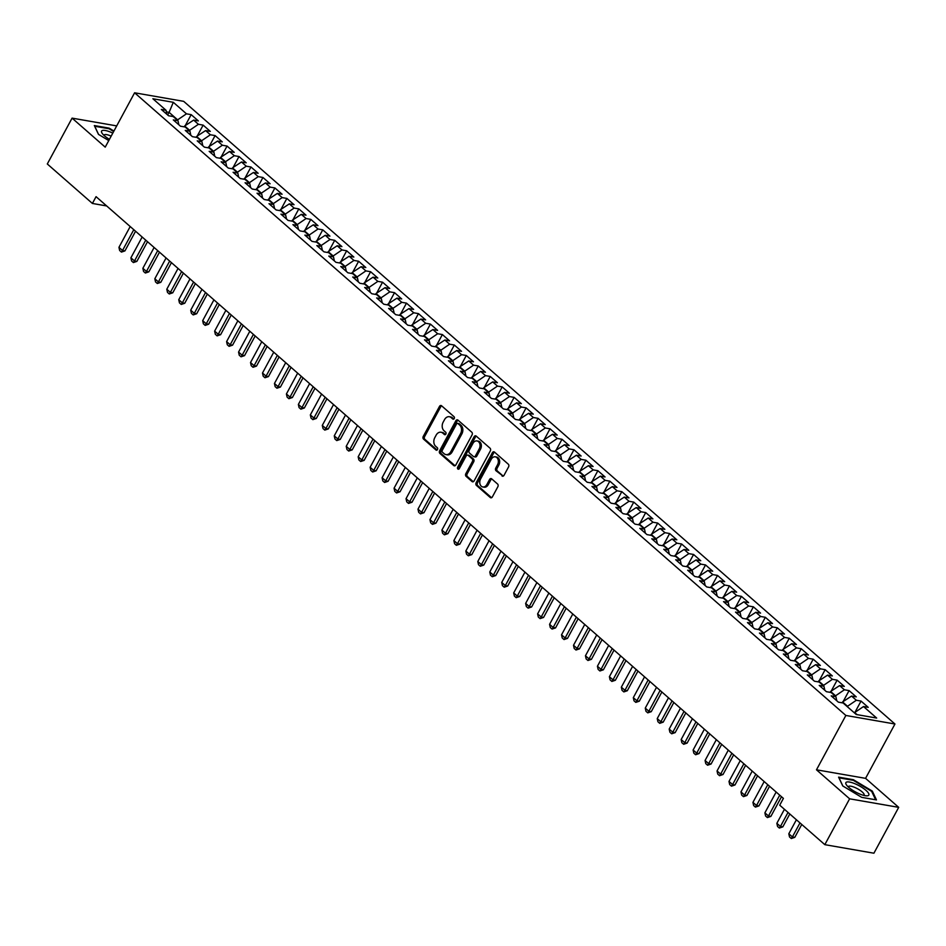 <?xml version="1.0" encoding="UTF-8"?>
<svg xmlns="http://www.w3.org/2000/svg" width="946" height="946" viewBox="0 0 946 946"><rect width="100%" height="100%" fill="white"/><g stroke="black" fill="none" stroke-linecap="round" stroke-linejoin="round"><path stroke-width="1.42" d="M454.234 418.57A1.384 1.029 -80.1 0 0 454.033 416.689L441.557 405.763A1.975 1.466 -80.1 0 0 439.488 406.402L423.264 436.402A1.975 1.466 -80.1 0 0 423.536 439.098L436.011 450.024A1.384 1.029 -80.1 0 0 437.277 447.683L435.657 446.276A6.303 4.683 -80.1 0 1 434.793 437.655L436.141 435.148A6.303 4.683 -80.1 0 1 440.978 432.227A6.303 4.683 -80.1 0 1 442.775 433.102L444.395 434.521A1.384 1.029 -80.1 0 0 445.661 432.18L444.041 430.773A6.303 4.683 -80.1 0 1 443.166 422.153L444.525 419.646A6.303 4.683 -80.1 0 1 449.362 416.725A6.303 4.683 -80.1 0 1 451.159 417.6L452.779 419.019A1.384 1.029 -80.1 0 0 454.234 418.57M501.959 475.944A1.975 1.466 -80.1 0 0 504.041 475.306L508.581 466.898A1.975 1.466 -80.1 0 0 508.309 464.202L494.462 452.07A1.975 1.466 -80.1 0 0 492.381 452.708L476.157 482.708A1.975 1.466 -80.1 0 0 476.429 485.404L490.288 497.537A1.975 1.466 -80.1 0 0 492.369 496.898L497.856 486.729A1.975 1.466 -80.1 0 0 497.584 484.033L491.66 478.842A1.975 1.466 -80.1 0 0 489.579 479.48L486.859 484.529A5.274 3.914 -80.1 0 1 482.815 486.965A5.274 3.914 -80.1 0 1 480.58 479.019L491.258 459.271A5.274 3.914 -80.1 0 1 495.302 456.823A5.274 3.914 -80.1 0 1 497.537 464.77L495.763 468.069A1.975 1.466 -80.1 0 0 496.035 470.765L503.142 476.157M849.614 798.814L898.7 807.352L865.566 778.345L816.481 769.808L849.614 798.814L824.829 844.66L779.729 805.176L783.406 798.389L96.066 196.662L92.401 203.449L106.662 205.944M816.481 769.808L845.866 715.46L134.604 92.791L183.69 101.34L894.951 724.009L845.866 715.46M116.713 125.901L72.085 118.132L105.219 147.138L134.604 92.791M72.085 118.132L47.3 163.977L92.401 203.449M472.066 434.924A1.975 1.466 -80.1 0 0 471.794 432.227L457.947 420.107A1.975 1.466 -80.1 0 0 455.866 420.745L439.642 450.745A1.975 1.466 -80.1 0 0 439.914 453.441L453.773 465.562A1.975 1.466 -80.1 0 0 455.854 464.924L472.066 434.924M476.205 436.082L490.052 448.215A1.975 1.466 -80.1 0 1 490.324 450.911L474.112 480.911A1.975 1.466 -80.1 0 1 472.03 481.549L466.106 476.358A1.975 1.466 -80.1 0 1 465.834 473.662L472.409 461.494A1.975 1.466 -80.1 0 0 472.137 458.798L468.199 455.357A1.975 1.466 -80.1 0 0 466.13 455.996L459.271 468.672A1.384 1.029 -80.1 0 1 457.628 467.229L474.123 436.721A1.975 1.466 -80.1 0 1 476.205 436.082M185.262 125.582L191.175 114.643L186.468 113.827L173.307 102.298L152.874 98.751L166.035 110.268L161.328 109.44L168.506 115.731L173.213 116.547L178.002 120.733L173.295 119.917L180.461 126.196L185.18 127.024L189.957 131.21L185.25 130.394L192.428 136.673L197.135 137.489L201.924 141.687L197.217 140.859L204.395 147.15L209.101 147.966L213.891 152.152L209.172 151.336L216.35 157.615L221.057 158.431L225.846 162.629L221.139 161.801L228.317 168.092L233.023 168.908L237.813 173.094L233.094 172.278L240.272 178.558L244.99 179.385L249.768 183.571L245.061 182.755L252.239 189.034L256.945 189.85L261.735 194.036L257.028 193.221L264.206 199.5L268.912 200.327L273.69 204.513L268.983 203.697L276.161 209.977L280.867 210.792L285.657 214.99L280.95 214.163L288.128 220.453L292.834 221.269L297.623 225.455L292.905 224.64L300.083 230.919L304.801 231.746L309.579 235.932L304.872 235.105L312.05 241.396L316.756 242.211L321.545 246.398L316.839 245.582L324.017 251.861L328.723 252.688L333.5 256.874L328.794 256.059L335.972 262.338L340.678 263.154L345.467 267.351L340.761 266.524L347.939 272.815L352.645 273.631L357.434 277.817L352.716 277.001L359.894 283.28L364.612 284.096L369.389 288.294L364.683 287.466L371.861 293.757L376.567 294.573L381.356 298.759L376.65 297.943L383.816 304.222L388.534 305.05L393.311 309.236L388.605 308.42L395.783 314.699L400.489 315.515L405.278 319.701L400.572 318.885L407.75 325.164L412.456 325.992L417.233 330.178L412.527 329.362L419.705 335.641L424.411 336.457L429.2 340.655L424.494 339.827L431.672 346.118L436.378 346.934L441.167 351.12L436.449 350.304L443.627 356.583L448.345 357.411L453.122 361.597L448.416 360.769L455.594 367.06L460.3 367.876L465.089 372.062L460.383 371.246L467.56 377.525L472.267 378.353L477.044 382.539L472.338 381.723L479.516 388.002L484.222 388.818L489.011 393.016L484.305 392.188L491.482 398.479L496.189 399.295L500.978 403.481L496.26 402.665L503.438 408.944L508.156 409.772L512.933 413.958L508.227 413.13L515.404 419.421L520.111 420.237L524.9 424.423L520.194 423.607L527.36 429.886L532.078 430.714L536.855 434.9L532.149 434.084L539.326 440.363L544.033 441.179L548.822 445.377L544.116 444.549L551.293 450.84L556 451.656L560.789 455.842L556.071 455.026L563.248 461.305L567.955 462.121L572.744 466.319L568.038 465.491L575.215 471.782L579.922 472.598L584.711 476.784L579.993 475.968L587.17 482.247L591.889 483.075L596.666 487.261L591.96 486.445L599.137 492.724L603.844 493.54L608.633 497.726L603.926 496.91L611.104 503.189L615.811 504.017L620.588 508.203L615.881 507.387L623.059 513.666L627.766 514.482L632.555 518.68L627.848 517.852L635.026 524.143L639.733 524.959L644.522 529.145L639.803 528.329L646.981 534.608L651.699 535.436L656.477 539.622L651.77 538.794L658.948 545.085L663.654 545.901L668.444 550.087L663.737 549.271L670.915 555.55L675.621 556.378L680.399 560.564L675.692 559.748L682.87 566.027L687.576 566.843L692.366 571.041L687.659 570.213L694.837 576.504L699.543 577.32L704.332 581.506L699.614 580.69L706.792 586.969L711.498 587.785L716.288 591.983L711.581 591.155L718.759 597.446L723.465 598.262L728.254 602.448L723.536 601.632L730.714 607.911L735.432 608.739L740.21 612.925L735.503 612.109L742.681 618.388L747.387 619.204L752.176 623.39L747.47 622.574L754.648 628.854L759.354 629.681L764.132 633.867L759.425 633.051L766.603 639.33L771.309 640.146L776.098 644.344L771.392 643.517L778.57 649.807L783.276 650.623L788.065 654.809L783.347 653.993L790.525 660.273L795.243 661.1L800.02 665.286L795.314 664.459L802.492 670.749L807.198 671.565L811.987 675.751L807.281 674.936L814.459 681.215L819.165 682.042L823.942 686.228L819.236 685.412L826.414 691.692L831.12 692.507L835.909 696.705L831.203 695.878L838.381 702.168L843.087 702.984L856.248 714.502L876.67 718.061L863.509 706.544L854.321 712.811M191.175 114.643L198.353 120.922L193.646 120.107L198.424 124.293L189.224 130.572M197.217 136.058L203.142 125.12L198.424 124.293M203.142 125.12L210.308 131.399L205.601 130.583L210.39 134.77L201.191 141.037M209.184 146.535L215.097 135.585L210.39 134.77M215.097 135.585L222.275 141.865L217.568 141.049L222.345 145.235L213.157 151.514M221.139 157.001L227.064 146.062L222.345 145.235M227.064 146.062L234.241 152.341L229.523 151.526L234.312 155.712L225.113 161.991M233.106 167.477L239.019 156.528L234.312 155.712M239.019 156.528L246.197 162.818L241.49 161.991L246.279 166.189L237.079 172.456M245.061 177.943L250.986 167.004L246.279 166.189M250.986 167.004L258.163 173.284L253.457 172.468L258.234 176.654L249.035 182.933M257.028 188.42L262.941 177.47L258.234 176.654M262.941 177.47L270.118 183.761L265.412 182.933L270.201 187.131L261.001 193.398M268.995 198.897L274.908 187.947L270.201 187.131M274.908 187.947L282.085 194.226L277.379 193.41L282.156 197.596L272.968 203.875M280.95 209.362L286.875 198.424L282.156 197.596M286.875 198.424L294.052 204.703L289.334 203.887L294.123 208.073L284.923 214.34M292.917 219.839L298.83 208.889L294.123 208.073M298.83 208.889L306.007 215.18L301.301 214.352L306.09 218.538L296.89 224.817M304.872 230.304L310.796 219.366L306.09 218.538M310.796 219.366L317.974 225.645L313.268 224.829L318.045 229.015L308.845 235.294M316.839 240.781L322.752 229.831L318.045 229.015M322.752 229.831L329.929 236.122L325.223 235.294L330.012 239.492L320.812 245.759M328.806 251.246L334.718 240.308L330.012 239.492M334.718 240.308L341.896 246.587L337.19 245.771L341.967 249.957L332.767 256.236M340.761 261.723L346.685 250.785L341.967 249.957M346.685 250.785L353.851 257.064L349.145 256.248L353.934 260.434L344.734 266.701M352.728 272.2L358.64 261.25L353.934 260.434M358.64 261.25L365.818 267.529L361.112 266.713L365.889 270.899L356.701 277.178M364.683 282.665L370.607 271.727L365.889 270.899M370.607 271.727L377.785 278.006L373.067 277.19L377.856 281.376L368.656 287.655M376.65 293.142L382.562 282.192L377.856 281.376M382.562 282.192L389.74 288.483L385.034 287.655L389.823 291.853L380.623 298.12M388.605 303.607L394.529 292.669L389.823 291.853M394.529 292.669L401.707 298.948L397.001 298.132L401.778 302.318L392.578 308.597M400.572 314.084L406.484 303.134L401.778 302.318M406.484 303.134L413.662 309.425L408.956 308.597L413.745 312.795L404.545 319.062M412.539 324.561L418.451 313.611L413.745 312.795M418.451 313.611L425.629 319.89L420.923 319.074L425.7 323.26L416.512 329.539M424.494 335.026L430.418 324.088L425.7 323.26M430.418 324.088L437.596 330.367L432.878 329.551L437.667 333.737L428.467 340.004M436.461 345.503L442.373 334.553L437.667 333.737M442.373 334.553L449.551 340.844L444.845 340.016L449.634 344.202L440.434 350.481M448.416 355.968L454.34 345.03L449.634 344.202M454.34 345.03L461.518 351.309L456.812 350.493L461.589 354.679L452.389 360.958M460.383 366.445L466.295 355.495L461.589 354.679M466.295 355.495L473.473 361.786L468.767 360.958L473.556 365.156L464.356 371.423M472.35 376.91L478.262 365.972L473.556 365.156M478.262 365.972L485.44 372.251L480.734 371.435L485.511 375.621L476.323 381.9M484.305 387.387L490.229 376.449L485.511 375.621M490.229 376.449L497.407 382.728L492.689 381.912L497.478 386.098L488.278 392.365M496.272 397.864L502.184 386.914L497.478 386.098M502.184 386.914L509.362 393.205L504.656 392.377L509.445 396.563L500.245 402.842M508.227 408.329L514.151 397.391L509.445 396.563M514.151 397.391L521.329 403.67L516.611 402.854L521.4 407.04L512.2 413.319M520.194 418.806L526.106 407.856L521.4 407.04M526.106 407.856L533.284 414.147L528.578 413.319L533.367 417.517L524.167 423.784M532.149 429.271L538.073 418.333L533.367 417.517M538.073 418.333L545.251 424.612L540.544 423.796L545.322 427.982L536.122 434.261M544.116 439.748L550.028 428.81L545.322 427.982M550.028 428.81L557.206 435.089L552.499 434.273L557.289 438.459L548.089 444.726M556.082 450.225L561.995 439.275L557.289 438.459M561.995 439.275L569.173 445.554L564.466 444.738L569.244 448.924L560.056 455.203M568.038 460.69L573.962 449.752L569.244 448.924M573.962 449.752L581.14 456.031L576.421 455.215L581.211 459.401L572.011 465.669M580.004 471.167L585.917 460.217L581.211 459.401M585.917 460.217L593.095 466.508L588.388 465.68L593.177 469.878L583.978 476.145M591.96 481.632L597.884 470.694L593.177 469.878M597.884 470.694L605.062 476.973L600.355 476.157L605.133 480.343L595.933 486.622M603.926 492.109L609.839 481.159L605.133 480.343M609.839 481.159L617.017 487.45L612.31 486.622L617.099 490.82L607.9 497.088M615.893 502.586L621.806 491.636L617.099 490.82M621.806 491.636L628.984 497.915L624.277 497.099L629.055 501.285L619.867 507.564M627.848 513.051L633.773 502.113L629.055 501.285M633.773 502.113L640.95 508.392L636.232 507.576L641.021 511.762L631.822 518.03M639.815 523.528L645.728 512.578L641.021 511.762M645.728 512.578L652.906 518.869L648.199 518.041L652.988 522.227L643.788 528.507M651.77 533.993L657.695 523.055L652.988 522.227M657.695 523.055L664.872 529.334L660.154 528.518L664.943 532.704L655.744 538.984M663.737 544.47L669.65 533.52L664.943 532.704M669.65 533.52L676.828 539.811L672.121 538.984L676.91 543.181L667.71 549.449M675.704 554.935L681.617 543.997L676.91 543.181M681.617 543.997L688.794 550.276L684.088 549.46L688.865 553.647L679.666 559.926M687.659 565.412L693.584 554.474L688.865 553.647M693.584 554.474L700.75 560.753L696.043 559.937L700.832 564.123L691.632 570.391M699.626 575.889L705.539 564.939L700.832 564.123M705.539 564.939L712.716 571.218L708.01 570.403L712.787 574.589L703.599 580.868M711.581 586.354L717.506 575.416L712.787 574.589M717.506 575.416L724.683 581.695L719.965 580.879L724.754 585.066L715.554 591.345M723.548 596.831L729.461 585.881L724.754 585.066M729.461 585.881L736.638 592.172L731.932 591.345L736.721 595.542L727.521 601.81M735.503 607.297L741.428 596.358L736.721 595.542M741.428 596.358L748.605 602.637L743.899 601.822L748.676 606.008L739.476 612.287M747.47 617.773L753.383 606.824L748.676 606.008M753.383 606.824L760.56 613.114L755.854 612.287L760.643 616.485L751.443 622.752M759.437 628.25L765.349 617.3L760.643 616.485M765.349 617.3L772.527 623.58L767.821 622.764L772.598 626.95L763.41 633.229M771.392 638.716L777.316 627.777L772.598 626.95M777.316 627.777L784.494 634.057L779.776 633.241L784.565 637.427L775.365 643.694M783.359 649.193L789.271 638.243L784.565 637.427M789.271 638.243L796.449 644.533L791.743 643.706L796.532 647.892L787.332 654.171M795.314 659.658L801.238 648.72L796.532 647.892M801.238 648.72L808.416 654.999L803.71 654.183L808.487 658.369L799.287 664.648M807.281 670.135L813.193 659.185L808.487 658.369M813.193 659.185L820.371 665.476L815.665 664.648L820.454 668.846L811.254 675.113M819.248 680.6L825.16 669.662L820.454 668.846M825.16 669.662L832.338 675.941L827.632 675.125L832.409 679.311L823.221 685.59M831.203 691.077L837.127 680.139L832.409 679.311M837.127 680.139L844.305 686.418L839.587 685.602L844.376 689.788L835.176 696.055M843.17 701.554L849.082 690.604L844.376 689.788M849.082 690.604L856.26 696.895L851.554 696.067L856.343 700.253L847.143 706.532M855.125 712.019L861.049 701.081L856.343 700.253M861.049 701.081L868.227 707.36L863.509 706.544M835.909 696.705L836.772 700.75M857.1 714.656L854.534 712.409M823.942 686.228L824.806 690.284M847.356 706.13L842.579 701.932L842.106 702.807M851.554 696.067L842.579 701.932M811.987 675.751L812.839 679.807M835.401 695.653L830.612 691.467L830.139 692.342M839.587 685.602L830.612 691.467M800.02 665.286L800.884 669.342M823.434 685.176L818.645 680.99L818.172 681.865M827.632 675.125L818.645 680.99M788.065 654.809L788.917 658.865M811.467 674.711L806.69 670.525L806.217 671.4M815.665 664.648L806.69 670.525M776.098 644.344L776.962 648.388M799.512 664.234L794.723 660.048L794.25 660.923M803.71 654.183L794.723 660.048M764.132 633.867L764.995 637.923M787.545 653.769L782.768 649.571L782.295 650.446M791.743 643.706L782.768 649.571M752.176 623.39L753.028 627.446M775.59 643.292L770.801 639.106L770.328 639.981M779.776 633.241L770.801 639.106M740.21 612.925L741.073 616.981M763.623 632.827L758.834 628.629L758.361 629.504M767.821 622.764L758.834 628.629M728.254 602.448L729.106 606.504M751.668 622.35L746.879 618.164L746.406 619.039M755.854 612.287L746.879 618.164M716.288 591.983L717.151 596.039M739.701 611.873L734.912 607.687L734.439 608.562M743.899 601.822L734.912 607.687M704.332 581.506L705.184 585.562M727.734 601.408L722.957 597.222L722.484 598.097M731.932 591.345L722.957 597.222M692.366 571.041L693.229 575.085M715.779 590.931L710.99 586.745L710.517 587.62M719.965 580.879L710.99 586.745M680.399 560.564L681.262 564.62M703.812 580.466L699.035 576.268L698.562 577.143M708.01 570.403L699.035 576.268M668.444 550.087L669.295 554.143M691.857 569.989L687.068 565.803L686.595 566.678M696.043 559.937L687.068 565.803M656.477 539.622L657.34 543.678M679.89 559.512L675.101 555.326L674.628 556.201M684.088 549.46L675.101 555.326M644.522 529.145L645.373 533.201M667.923 549.047L663.146 544.861L662.673 545.736M672.121 538.984L663.146 544.861M632.555 518.68L633.418 522.724M655.968 538.57L651.179 534.384L650.706 535.259M660.154 528.518L651.179 534.384M620.588 508.203L621.451 512.259M644.001 528.105L639.224 523.907L638.751 524.782M648.199 518.041L639.224 523.907M608.633 497.726L609.484 501.782M632.046 517.628L627.257 513.442L626.784 514.317M636.232 507.576L627.257 513.442M596.666 487.261L597.529 491.317M620.079 507.162L615.29 502.965L614.817 503.84M624.277 497.099L615.29 502.965M584.711 476.784L585.562 480.84M608.124 496.685L603.335 492.499L602.862 493.374M612.31 486.622L603.335 492.499M572.744 466.319L573.607 470.363M596.157 486.209L591.368 482.022L590.895 482.898M600.355 476.157L591.368 482.022M560.789 455.842L561.64 459.898M584.19 475.743L579.413 471.557L578.94 472.432M588.388 465.68L579.413 471.557M548.822 445.377L549.673 449.421M572.235 465.266L567.446 461.08L566.973 461.955M576.421 455.215L567.446 461.08M536.855 434.9L537.718 438.956M560.269 454.801L555.491 450.603L555.018 451.479M564.466 444.738L555.491 450.603M524.9 424.423L525.751 428.479M548.313 444.324L543.524 440.138L543.051 441.013M552.499 434.273L543.524 440.138M512.933 413.958L513.796 418.014M536.347 433.847L531.557 429.661L531.084 430.536M540.544 423.796L531.557 429.661M500.978 403.481L501.829 407.537M524.38 423.382L519.602 419.196L519.129 420.071M528.578 413.319L519.602 419.196M489.011 393.016L489.874 397.06M512.425 412.905L507.635 408.719L507.162 409.594M516.611 402.854L507.635 408.719M477.044 382.539L477.907 386.595M500.458 402.44L495.68 398.242L495.207 399.117M504.656 392.377L495.68 398.242M465.089 372.062L465.94 376.118M488.503 391.963L483.713 387.777L483.24 388.652M492.689 381.912L483.713 387.777M453.122 361.597L453.985 365.653M476.536 381.498L471.747 377.3L471.274 378.175M480.734 371.435L471.747 377.3M441.167 351.12L442.019 355.176M464.569 371.021L459.791 366.835L459.318 367.71M468.767 360.958L459.791 366.835M429.2 340.655L430.063 344.699M452.614 360.544L447.825 356.358L447.352 357.233M456.812 350.493L447.825 356.358M417.233 330.178L418.097 334.234M440.647 350.079L435.87 345.893L435.397 346.756M444.845 340.016L435.87 345.893M405.278 319.701L406.13 323.757M428.692 339.602L423.903 335.416L423.43 336.291M432.878 329.551L423.903 335.416M393.311 309.236L394.175 313.292M416.725 329.137L411.936 324.939L411.463 325.814M420.923 319.074L411.936 324.939M381.356 298.759L382.208 302.815M404.77 318.66L399.981 314.474L399.508 315.349M408.956 308.597L399.981 314.474M369.389 288.294L370.253 292.349M392.803 308.183L388.014 303.997L387.541 304.872M397.001 298.132L388.014 303.997M357.434 277.817L358.286 281.873M380.836 297.718L376.059 293.532L375.586 294.407M385.034 287.655L376.059 293.532M345.467 267.351L346.331 271.396M368.881 287.241L364.092 283.055L363.619 283.93M373.067 277.19L364.092 283.055M333.5 256.874L334.364 260.93M356.914 276.776L352.137 272.578L351.664 273.453M361.112 266.713L352.137 272.578M321.545 246.398L322.397 250.454M344.959 266.299L340.17 262.113L339.697 262.988M349.145 256.248L340.17 262.113M309.579 235.932L310.442 239.988M332.992 255.822L328.203 251.636L327.73 252.511M337.19 245.771L328.203 251.636M297.623 225.455L298.475 229.511M321.025 245.357L316.248 241.171L315.775 242.046M325.223 235.294L316.248 241.171M285.657 214.99L286.52 219.034M309.07 234.88L304.281 230.694L303.808 231.569M313.268 224.829L304.281 230.694M273.69 204.513L274.553 208.569M297.103 224.415L292.326 220.217L291.853 221.092M301.301 214.352L292.326 220.217M261.735 194.036L262.586 198.092M285.148 213.938L280.359 209.752L279.886 210.627M289.334 203.887L280.359 209.752M249.768 183.571L250.631 187.627M273.181 203.473L268.392 199.275L267.919 200.15M277.379 193.41L268.392 199.275M237.813 173.094L238.664 177.15M261.226 192.996L256.437 188.81L255.964 189.685M265.412 182.933L256.437 188.81M225.846 162.629L226.709 166.673M249.259 182.519L244.47 178.333L243.997 179.208M253.457 172.468L244.47 178.333M213.891 152.152L214.742 156.208M237.292 172.054L232.515 167.868L232.042 168.743M241.49 161.991L232.515 167.868M201.924 141.687L202.787 145.731M225.337 161.577L220.548 157.391L220.075 158.266M229.523 151.526L220.548 157.391M189.957 131.21L190.82 135.266M213.37 151.112L208.593 146.914L208.12 147.789M217.568 141.049L208.593 146.914M178.002 120.733L178.853 124.789M201.415 140.635L196.626 136.449L196.153 137.324M205.601 130.583L196.626 136.449M166.035 110.268L166.898 114.324M189.448 130.158L184.659 125.972L184.186 126.847M193.646 120.107L184.659 125.972M824.829 844.66L873.915 853.209L898.7 807.352M865.566 778.345L894.951 724.009M167.679 115.01L169.109 112.361L166.378 111.888M186.468 113.827L177.269 120.095M177.481 119.693L169.109 112.361L173.307 102.298M113.922 131.045L109.109 128.136L94.328 125.558L98.479 134.379L108.766 140.576M853.375 779.705L838.594 777.139L842.756 785.949L861.688 797.348L876.469 799.914L872.318 791.104L853.375 779.705L853.067 780.273M453.844 419.031L452.484 417.836A6.303 4.683 -80.1 0 0 450.686 416.95L449.362 416.725M440.978 432.227L442.302 432.452A6.303 4.683 -80.1 0 1 444.112 433.339L445.471 434.521M441.628 405.822A1.975 1.466 -80.1 0 0 440.812 406.638L424.588 436.638A1.975 1.466 -80.1 0 0 424.86 439.334L437.087 450.024M458.006 420.154A1.975 1.466 -80.1 0 0 457.19 420.97L440.966 450.97A1.975 1.466 -80.1 0 0 441.25 453.666L455.038 465.739M457.97 423.572A1.384 1.029 -80.1 0 0 456.516 424.009L442.279 450.343A1.384 1.029 -80.1 0 0 442.468 452.235L444.171 453.725A6.303 4.683 -80.1 0 0 445.98 454.612A6.303 4.683 -80.1 0 0 450.816 451.68L460.548 433.682A6.303 4.683 -80.1 0 0 459.673 425.061L457.97 423.572L459.295 423.796A1.384 1.029 -80.1 0 0 458.467 423.654M445.98 454.612L447.304 454.837A6.303 4.683 -80.1 0 0 452.141 451.916L450.816 451.68M459.295 423.796L460.998 425.286A6.303 4.683 -80.1 0 1 461.873 433.907L452.141 451.916M473.296 481.727L467.43 476.595L466.106 476.358M467.643 455.085L468.968 455.31A1.975 1.466 -80.1 0 1 469.523 455.594L473.461 459.035A1.975 1.466 -80.1 0 1 473.733 461.731L467.158 473.899A1.975 1.466 -80.1 0 0 467.43 476.595M476.264 436.141A1.975 1.466 -80.1 0 0 475.448 436.957L458.964 467.454A1.384 1.029 -80.1 0 0 458.94 469.086M479.232 448.877A5.274 3.914 -80.1 0 0 476.997 440.931A5.274 3.914 -80.1 0 0 472.953 443.378L469.192 450.331A1.975 1.466 -80.1 0 0 469.464 453.028L473.402 456.469A1.975 1.466 -80.1 0 0 475.471 455.83L479.232 448.877L480.556 449.102A5.274 3.914 -80.1 0 0 478.321 441.155L476.997 440.931M474.726 456.705A1.975 1.466 -80.1 0 0 476.796 456.067L475.471 455.83M480.556 449.102L476.796 456.067M495.302 456.823L496.626 457.06A5.274 3.914 -80.1 0 1 498.861 465.006L497.088 468.294A1.975 1.466 -80.1 0 0 497.36 470.99L503.225 476.122M482.815 486.965L484.139 487.202A5.274 3.914 -80.1 0 0 488.183 484.754L486.859 484.529M491.719 478.901A1.975 1.466 -80.1 0 0 490.915 479.717L488.183 484.754M494.522 452.129A1.975 1.466 -80.1 0 0 493.706 452.945L477.482 482.945A1.975 1.466 -80.1 0 0 477.765 485.641L491.553 497.714M871.905 791.861L872.318 791.104M130.193 226.532L118.936 247.355L122.531 250.489L133.788 229.677M124.919 250.915L121.431 252.085L122.531 250.489L124.919 250.915L135.562 231.226M121.431 252.085L119.645 250.513L118.936 247.355M142.16 237.008L130.903 257.82L134.498 260.966L145.743 240.154M136.874 261.38L133.398 262.562L134.498 260.966L136.874 261.38L147.517 241.703M133.398 262.562L131.6 260.99L130.903 257.82M154.115 247.485L142.87 268.297L146.453 271.443L157.71 250.619M148.841 271.857L145.353 273.027L146.453 271.443L148.841 271.857L159.484 252.18M145.353 273.027L143.567 271.467L142.87 268.297M112.799 133.114A13.055 3.607 28.4 0 0 102.026 130.654A13.055 3.607 28.4 0 0 102.263 133.481A13.055 3.607 28.4 0 0 109.429 139.358M111.167 136.141A8.94 2.471 28.4 0 0 104.427 134.758A8.94 2.471 28.4 0 0 104.131 135.053A8.94 2.471 28.4 0 0 104.036 135.42M98.585 134.45L94.73 126.256L109.05 128.751L113.662 131.529M868.393 795.515A13.055 3.607 28.4 0 0 860.931 786.765A13.055 3.607 28.4 0 0 846.303 782.224A13.055 3.607 28.4 0 0 846.54 785.05A13.055 3.607 28.4 0 0 855.633 792.038A13.055 3.607 28.4 0 0 866.465 795.834A13.055 3.607 28.4 0 0 868.393 795.515M863.864 795.397A8.94 2.471 28.4 0 0 864.124 795.125A8.94 2.471 28.4 0 0 858.081 789.07A8.94 2.471 28.4 0 0 848.704 786.327A8.94 2.471 28.4 0 0 848.396 786.623A8.94 2.471 28.4 0 0 848.314 786.989M842.862 786.02L839.007 777.825L853.327 780.32L871.668 791.364L875.629 799.772M166.082 257.951L154.825 278.763L158.42 281.908L169.665 261.096M160.808 282.322L157.32 283.504L158.42 281.908L160.808 282.322L171.439 262.645M157.32 283.504L155.522 281.932L154.825 278.763M178.049 268.428L166.792 289.24L170.375 292.385L181.632 271.573M172.763 292.799L169.287 293.981L170.375 292.385L172.763 292.799L183.406 273.122M169.287 293.981L167.489 292.409L166.792 289.24M190.004 278.893L178.747 299.716L182.341 302.85L193.599 282.038M184.73 303.264L181.242 304.446L182.341 302.85L184.73 303.264L195.373 283.587M181.242 304.446L179.444 302.874L178.747 299.716M201.971 289.37L190.714 310.182L194.297 313.327L205.554 292.515M196.685 313.741L193.209 314.923L194.297 313.327L196.685 313.741L207.328 294.064M193.209 314.923L191.411 313.351L190.714 310.182M213.926 299.847L202.681 320.659L206.263 323.792L217.521 302.98M208.652 324.218L205.164 325.389L206.263 323.792L208.652 324.218L219.295 304.541M205.164 325.389L203.378 323.828L202.681 320.659M225.893 310.312L214.636 331.124L218.23 334.269L229.476 313.457M220.619 334.683L217.131 335.865L218.23 334.269L220.619 334.683L231.25 315.006M217.131 335.865L215.333 334.293L214.636 331.124M237.848 320.789L226.602 341.601L230.185 344.746L241.443 323.922M232.574 345.16L229.098 346.342L230.185 344.746L232.574 345.16L243.217 325.483M229.098 346.342L227.3 344.77L226.602 341.601M249.815 331.254L238.558 352.078L242.152 355.211L253.41 334.399M244.541 355.625L241.053 356.808L242.152 355.211L244.541 355.625L255.172 335.948M241.053 356.808L239.255 355.235L238.558 352.078M261.782 341.731L250.524 362.543L254.107 365.688L265.365 344.876M256.496 366.102L253.02 367.285L254.107 365.688L256.496 366.102L267.139 346.425M253.02 367.285L251.222 365.712L250.524 362.543M273.737 352.208L262.491 373.02L266.074 376.153L277.332 355.341M268.463 376.579L264.975 377.75L266.074 376.153L268.463 376.579L279.105 356.89M264.975 377.75L263.189 376.177L262.491 373.02M285.704 362.673L274.446 383.485L278.041 386.63L289.287 365.818M280.43 387.044L276.942 388.227L278.041 386.63L280.43 387.044L291.061 367.367M276.942 388.227L275.144 386.654L274.446 383.485M297.659 373.15L286.413 393.962L289.996 397.107L301.254 376.283M292.385 397.521L288.897 398.692L289.996 397.107L292.385 397.521L303.027 377.844M288.897 398.692L287.111 397.131L286.413 393.962M309.626 383.615L298.368 404.427L301.963 407.572L313.209 386.76M304.352 407.986L300.863 409.169L301.963 407.572L304.352 407.986L314.983 388.309M300.863 409.169L299.066 407.596L298.368 404.427M321.593 394.092L310.335 414.904L313.918 418.049L325.176 397.237M316.307 418.463L312.83 419.646L313.918 418.049L316.307 418.463L326.949 398.786M312.83 419.646L311.033 418.073L310.335 414.904M333.548 404.557L322.29 425.381L325.885 428.514L337.143 407.702M328.274 428.928L324.785 430.111L325.885 428.514L328.274 428.928L338.916 409.251M324.785 430.111L323 428.538L322.29 425.381M345.515 415.034L334.257 435.846L337.852 438.991L349.098 418.179M340.229 439.405L336.752 440.588L337.852 438.991L340.229 439.405L350.871 419.728M336.752 440.588L334.955 439.015L334.257 435.846M357.47 425.511L346.224 446.323L349.807 449.456L361.065 428.644M352.196 449.882L348.707 451.053L349.807 449.456L352.196 449.882L362.838 430.205M348.707 451.053L346.922 449.492L346.224 446.323M369.437 435.976L358.179 456.788L361.774 459.933L373.02 439.121M364.163 460.347L360.674 461.53L361.774 459.933L364.163 460.347L374.793 440.67M360.674 461.53L358.877 459.957L358.179 456.788M381.404 446.453L370.146 467.265L373.729 470.41L384.987 449.587M376.118 470.824L372.641 472.007L373.729 470.41L376.118 470.824L386.76 451.147M372.641 472.007L370.844 470.434L370.146 467.265M393.359 456.918L382.101 477.742L385.696 480.875L396.953 460.063M388.085 481.289L384.596 482.472L385.696 480.875L388.085 481.289L398.727 461.613M384.596 482.472L382.799 480.899L382.101 477.742M405.326 467.395L394.068 488.207L397.651 491.352L408.909 470.54M400.04 491.766L396.563 492.949L397.651 491.352L400.04 491.766L410.682 472.089M396.563 492.949L394.766 491.376L394.068 488.207M417.281 477.872L406.035 498.684L409.618 501.818L420.875 481.006M412.007 502.243L408.518 503.414L409.618 501.818L412.007 502.243L422.649 482.566M408.518 503.414L406.733 501.841L406.035 498.684M429.248 488.337L417.99 509.149L421.585 512.294L432.83 491.482M423.974 512.708L420.485 513.891L421.585 512.294L423.974 512.708L434.604 493.032M420.485 513.891L418.688 512.318L417.99 509.149M441.203 498.814L429.957 519.626L433.54 522.771L444.797 501.948M435.929 523.185L432.452 524.356L433.54 522.771L435.929 523.185L446.571 503.509M432.452 524.356L430.655 522.795L429.957 519.626M453.169 509.279L441.912 530.091L445.507 533.237L456.764 512.425M447.896 533.65L444.407 534.833L445.507 533.237L447.896 533.65L458.526 513.974M444.407 534.833L442.61 533.26L441.912 530.091M465.136 519.756L453.879 540.568L457.462 543.714L468.719 522.902M459.851 544.127L456.374 545.31L457.462 543.714L459.851 544.127L470.493 524.451M456.374 545.31L454.577 543.737L453.879 540.568M477.091 530.221L465.834 551.045L469.429 554.179L480.686 533.367M471.818 554.593L468.329 555.775L469.429 554.179L471.818 554.593L482.46 534.916M468.329 555.775L466.544 554.202L465.834 551.045M489.058 540.698L477.801 561.51L481.396 564.656L492.641 543.844M483.773 565.069L480.296 566.252L481.396 564.656L483.773 565.069L494.415 545.393M480.296 566.252L478.499 564.679L477.801 561.51M501.013 551.175L489.768 571.987L493.351 575.133L504.608 554.309M495.739 575.546L492.251 576.717L493.351 575.133L495.739 575.546L506.382 555.87M492.251 576.717L490.466 575.156L489.768 571.987M512.98 561.64L501.723 582.452L505.318 585.598L516.563 564.786M507.706 586.012L504.218 587.194L505.318 585.598L507.706 586.012L518.337 566.335M504.218 587.194L502.421 585.621L501.723 582.452M524.947 572.117L513.69 592.929L517.273 596.075L528.53 575.263M519.661 596.488L516.185 597.671L517.273 596.075L519.661 596.488L530.304 576.812M516.185 597.671L514.388 596.098L513.69 592.929M536.902 582.582L525.645 603.406L529.24 606.54L540.497 585.728M531.628 606.954L528.14 608.136L529.24 606.54L531.628 606.954L542.271 587.277M528.14 608.136L526.343 606.563L525.645 603.406M548.869 593.059L537.612 613.871L541.195 617.017L552.452 596.205M543.583 617.431L540.107 618.613L541.195 617.017L543.583 617.431L554.226 597.754M540.107 618.613L538.309 617.04L537.612 613.871M560.824 603.536L549.579 624.348L553.162 627.482L564.419 606.67M555.55 627.908L552.062 629.078L553.162 627.482L555.55 627.908L566.193 608.231M552.062 629.078L550.276 627.517L549.579 624.348M572.791 614.001L561.534 634.813L565.129 637.959L576.374 617.147M567.517 638.373L564.029 639.555L565.129 637.959L567.517 638.373L578.148 618.696M564.029 639.555L562.231 637.982L561.534 634.813M584.746 624.478L573.501 645.29L577.084 648.436L588.341 627.612M579.472 648.85L575.996 650.032L577.084 648.436L579.472 648.85L590.115 629.173M575.996 650.032L574.198 648.459L573.501 645.29M596.713 634.943L585.456 655.767L589.051 658.901L600.308 638.089M591.439 659.315L587.951 660.497L589.051 658.901L591.439 659.315L602.07 639.638M587.951 660.497L586.153 658.924L585.456 655.767M608.68 645.42L597.423 666.232L601.006 669.378L612.263 648.566M603.394 669.792L599.918 670.974L601.006 669.378L603.394 669.792L614.037 650.115M599.918 670.974L598.12 669.401L597.423 666.232M620.635 655.897L609.39 676.709L612.973 679.843L624.23 659.031M615.361 680.269L611.873 681.439L612.973 679.843L615.361 680.269L626.004 660.58M611.873 681.439L610.087 679.867L609.39 676.709M632.602 666.362L621.345 687.174L624.939 690.32L636.185 669.508M627.316 690.734L623.84 691.916L624.939 690.32L627.316 690.734L637.959 671.057M623.84 691.916L622.042 690.344L621.345 687.174M644.557 676.839L633.312 697.651L636.895 700.797L648.152 679.973M639.283 701.211L635.795 702.381L636.895 700.797L639.283 701.211L649.926 681.534M635.795 702.381L634.009 700.82L633.312 697.651M656.524 687.304L645.267 708.116L648.861 711.262L660.107 690.45M651.25 711.676L647.762 712.858L648.861 711.262L651.25 711.676L661.881 691.999M647.762 712.858L645.964 711.286L645.267 708.116M668.491 697.781L657.234 718.593L660.816 721.739L672.074 700.927M663.205 722.153L659.729 723.335L660.816 721.739L663.205 722.153L673.848 702.476M659.729 723.335L657.931 721.763L657.234 718.593M680.446 708.247L669.189 729.07L672.783 732.204L684.041 711.392M675.172 732.618L671.684 733.8L672.783 732.204L675.172 732.618L685.815 712.941M671.684 733.8L669.898 732.228L669.189 729.07M692.413 718.724L681.155 739.536L684.75 742.681L695.996 721.869M687.127 743.095L683.651 744.277L684.75 742.681L687.127 743.095L697.77 723.418M683.651 744.277L681.853 742.705L681.155 739.536M704.368 729.2L693.122 750.012L696.705 753.146L707.963 732.334M699.094 753.572L695.606 754.742L696.705 753.146L699.094 753.572L709.737 733.895M695.606 754.742L693.82 753.182L693.122 750.012M716.335 739.666L705.077 760.478L708.672 763.623L719.918 742.811M711.061 764.037L707.573 765.219L708.672 763.623L711.061 764.037L721.692 744.36M707.573 765.219L705.775 763.647L705.077 760.478M728.302 750.143L717.044 770.955L720.627 774.1L731.885 753.276M723.016 774.514L719.539 775.696L720.627 774.1L723.016 774.514L733.658 754.837M719.539 775.696L717.742 774.124L717.044 770.955M740.257 760.608L728.999 781.431L732.594 784.565L743.852 763.753M734.983 784.979L731.495 786.161L732.594 784.565L734.983 784.979L745.625 765.302M731.495 786.161L729.697 784.589L728.999 781.431M752.224 771.085L740.966 791.897L744.549 795.042L755.807 774.23M746.938 795.456L743.461 796.638L744.549 795.042L746.938 795.456L757.58 775.779M743.461 796.638L741.664 795.066L740.966 791.897M764.179 781.562L752.933 802.374L756.516 805.507L767.774 784.695M758.905 805.933L755.416 807.104L756.516 805.507L758.905 805.933L769.547 786.244M755.416 807.104L753.631 805.531L752.933 802.374M776.146 792.027L764.888 812.839L768.483 815.984L779.729 795.172M770.872 816.398L767.383 817.581L768.483 815.984L770.872 816.398L781.502 796.721M767.383 817.581L765.586 816.008L764.888 812.839M784.435 809.291L776.855 823.316L780.438 826.461L788.018 812.437M782.827 826.875L779.35 828.046L780.438 826.461L782.827 826.875L789.792 813.986M779.35 828.046L777.553 826.485L776.855 823.316M796.39 819.768L788.81 833.781L792.405 836.926L799.985 822.902M794.794 837.34L791.305 838.523L792.405 836.926L794.794 837.34L801.759 824.463M791.305 838.523L789.508 836.95L788.81 833.781M452.484 417.836L451.159 417.6M445.223 434.663L444.395 434.521M444.112 433.339L442.775 433.102M436.839 450.166L436.011 450.024M424.86 439.334L423.536 439.098M424.588 436.638L423.264 436.402M440.812 406.638L439.488 406.402M453.607 419.161L452.779 419.019M454.955 465.775L453.773 465.562M441.25 453.666L439.914 453.441M440.966 450.97L439.642 450.745M457.19 420.97L455.866 420.745M461.873 433.907L460.548 433.682M460.998 425.286L459.673 425.061M473.213 481.762L472.03 481.549M467.158 473.899L465.834 473.662M473.733 461.731L472.409 461.494M473.461 459.035L472.137 458.798M469.523 455.594L468.199 455.357M458.964 467.454L457.628 467.229M475.448 436.957L474.123 436.721M497.36 470.99L496.035 470.765M497.088 468.294L495.763 468.069M498.861 465.006L497.537 464.77M490.915 479.717L489.579 479.48M491.471 497.738L490.288 497.537M477.765 485.641L476.429 485.404M477.482 482.945L476.157 482.708M493.706 452.945L492.381 452.708M458.905 423.607L457.58 423.37M475.282 456.977L473.958 456.741"/></g></svg>
